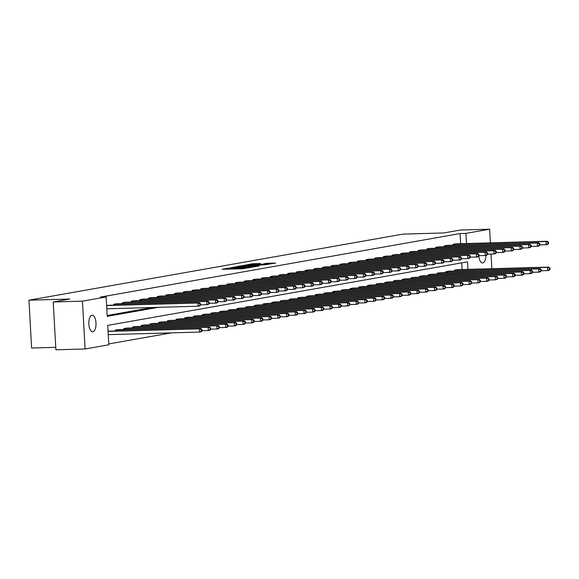 <?xml version="1.0" encoding="UTF-8"?>
<svg xmlns="http://www.w3.org/2000/svg" width="579" height="579" viewBox="0 0 579 579"><rect width="100%" height="100%" fill="white"/><g stroke="black" fill="none" stroke-linecap="round" stroke-linejoin="round"><path stroke-width="0.87" d="M228.473 268.128L222.075 269.307L242.717 268.728L250.316 267.541L230.058 268.511L227.75 268.424L228.473 268.128M485.926 255.375A8.301 3.59 -91.6 0 1 482.792 262.909A8.301 3.59 -91.6 0 1 482.568 262.931A8.301 3.59 -91.6 0 1 478.819 256.019M92.879 331.81A8.301 3.59 -91.6 0 1 92.647 331.832A8.301 3.59 -91.6 0 1 88.833 323.907A8.301 3.59 -91.6 0 1 91.952 315.266A8.301 3.59 -91.6 0 1 92.177 315.244A8.301 3.59 -91.6 0 1 95.998 323.169A8.301 3.59 -91.6 0 1 92.879 331.81M260.68 263.517L252.596 263.742L246.01 264.921L267.375 264.371L275.655 263.061L266.239 263.358L263.351 263.886L269.481 263.886L264.617 264.335L249.093 264.646L260.68 263.517M467.948 269.38L467.528 261.824L107.723 325.398L108.809 344.787L85.106 348.978L55.895 349.796L53.225 301.977L69.842 299.039L28.95 300.19L402.919 234.111L443.811 232.961L460.428 230.022L489.639 229.204L490.399 242.862M53.225 301.977L82.435 301.152L106.131 296.969L107.216 316.351L158.183 307.348M460.66 243.701L460.095 233.554L100.29 297.128L106.131 296.969M460.095 233.554L465.936 233.388L489.639 229.204M237.267 266.622L229.711 267.961L250.352 267.375L258.632 266.065L237.267 266.622L237.296 267.194M237.622 266.391L245.778 265.117L267.143 264.56L252.495 265.587L250.533 265.949L259.211 265.862L237.629 266.456M28.95 300.19L31.621 348.015L55.758 347.335M107.166 315.497L152.342 307.514M108.411 305.307L106.608 305.48M113.802 305.155L113.752 304.214L117.11 303.772M122.502 303.62L122.451 302.679L125.809 302.231M131.201 302.079L131.151 301.138L134.509 300.696M139.901 300.544L139.85 299.604L143.208 299.155M148.6 299.003L148.55 298.069L151.908 297.62M157.3 297.468L157.249 296.528L160.607 296.086M165.999 295.934L165.949 294.993L169.307 294.545M174.699 294.393L174.648 293.452L178.006 293.01M183.405 292.858L183.348 291.917L186.706 291.469M192.105 291.317L192.047 290.383L195.405 289.934M200.804 289.782L200.747 288.841L204.105 288.4M209.504 288.248L209.446 287.307L212.804 286.858M218.203 286.706L218.145 285.773L221.504 285.324M226.903 285.172L226.845 284.231L230.203 283.782M235.602 283.63L235.544 282.697L238.903 282.248M244.302 282.096L244.244 281.155L247.602 280.714M253.001 280.562L252.943 279.621L256.302 279.172M261.701 279.02L261.643 278.086L265.001 277.638M270.4 277.486L270.342 276.545L273.701 276.096M279.1 275.944L279.042 275.011L282.4 274.562M287.799 274.41L287.741 273.469L291.099 273.027M296.499 272.875L296.441 271.935L299.799 271.486M305.198 271.334L305.14 270.4L308.498 269.952M313.898 269.8L313.84 268.859L317.198 268.41M322.597 268.258L322.539 267.324L325.897 266.876M331.297 266.724L331.239 265.783L334.597 265.341M339.996 265.189L339.938 264.248L343.296 263.8M348.696 263.648L348.638 262.714L351.996 262.265M357.395 262.113L357.337 261.172L360.695 260.731M366.094 260.572L366.037 259.638L369.395 259.189M374.794 259.037L374.736 258.096L378.094 257.655M383.493 257.503L383.436 256.562L386.794 256.113M392.193 255.961L392.135 255.028L395.493 254.579M400.892 254.427L400.842 253.486L404.193 253.045M409.592 252.893L409.541 251.952L412.892 251.503M418.291 251.351L418.241 250.41L421.592 249.969M426.991 249.817L426.94 248.876L430.291 248.427M435.69 248.275L435.64 247.342L438.991 246.893M444.39 246.741L444.339 245.8L447.69 245.358M453.089 245.207L453.039 244.266L456.39 243.817M108.758 343.926L171.362 332.867M462.107 269.546L461.731 262.844M109.851 331.159L108.056 331.326M115.25 331.007L115.199 330.066L118.55 329.617M123.949 329.465L123.899 328.525L127.25 328.083M132.649 327.931L132.598 326.99L135.949 326.542M141.348 326.39L141.298 325.456L144.649 325.007M150.048 324.855L149.997 323.914L153.348 323.473M158.747 323.321L158.697 322.38L162.048 321.931M167.447 321.779L167.396 320.838L170.747 320.397M176.146 320.245L176.096 319.304L179.447 318.855M184.846 318.703L184.795 317.77L188.146 317.321M193.545 317.169L193.495 316.228L196.846 315.787M202.245 315.635L202.194 314.694L205.545 314.245M210.944 314.093L210.894 313.152L214.244 312.711M219.644 312.559L219.593 311.618L222.944 311.169M228.343 311.017L228.292 310.083L231.643 309.635M237.043 309.483L236.992 308.542L240.343 308.1M245.742 307.948L245.691 307.008L249.042 306.559M254.442 306.407L254.391 305.466L257.742 305.024M263.141 304.872L263.09 303.932L266.441 303.483M271.841 303.331L271.79 302.397L275.141 301.948M280.54 301.797L280.489 300.856L283.84 300.414M289.239 300.262L289.189 299.321L292.54 298.873M297.939 298.721L297.888 297.787L301.239 297.338M306.638 297.186L306.588 296.245L309.946 295.797M315.338 295.645L315.287 294.711L318.645 294.262M324.037 294.11L323.987 293.169L327.345 292.728M332.737 292.576L332.686 291.635L336.044 291.186M341.436 291.034L341.386 290.101L344.744 289.652M350.136 289.5L350.085 288.559L353.443 288.11M358.835 287.958L358.785 287.025L362.143 286.576M367.535 286.424L367.484 285.483L370.842 285.042M376.234 284.89L376.184 283.949L379.542 283.5M384.934 283.348L384.883 282.414L388.241 281.966M393.633 281.814L393.582 280.873L396.941 280.424M402.333 280.272L402.282 279.339L405.64 278.89M411.032 278.738L410.981 277.797L414.34 277.355M419.732 277.203L419.681 276.263L423.039 275.814M428.431 275.662L428.38 274.728L431.739 274.28M437.131 274.128L437.08 273.187L440.438 272.745M445.83 272.593L445.779 271.652L449.138 271.204M454.537 271.052L454.479 270.111L457.837 269.669M85.106 348.978L82.435 301.152M491.028 254.036L491.846 268.707M466.508 243.535L465.936 233.388M231.318 267.744L252.234 266.919L231.318 267.744M245.503 265.703L240.64 266.152L242.572 266.217L251.011 265.587L245.503 265.703M202.071 330.884L201.999 329.596L201.441 329.69L201.514 330.985L202.071 330.884L201.022 331.825L199.625 332.071L199.444 328.843L200.841 328.59L108.939 331.174M108.237 334.648L199.625 332.071L201.514 330.985M108.056 331.412L199.444 328.843L201.441 329.69M200.841 328.59L201.999 329.596M200.624 305.039L200.551 303.743L199.994 303.845L200.066 305.133L200.624 305.039L199.574 305.973L198.184 306.219L198.004 302.991L106.616 305.567M199.994 303.845L198.004 302.991L199.393 302.745L107.499 305.321M200.066 305.133L198.184 306.219L106.797 308.795M200.551 303.743L199.393 302.745M210.77 329.35L210.698 328.054L210.141 328.155L210.213 329.451L210.77 329.35L209.721 330.291L208.324 330.537L208.143 327.301L209.54 327.055L117.638 329.632M202.057 330.71L208.324 330.537L210.213 329.451M116.104 329.907L208.143 327.301L210.141 328.155M209.54 327.055L210.698 328.054M219.47 327.808L219.398 326.52L218.84 326.621L218.913 327.909L219.47 327.808L218.421 328.749L217.024 328.995L216.843 325.767L218.24 325.521L126.338 328.098M210.756 329.176L217.024 328.995L218.913 327.909M124.803 328.365L216.843 325.767L218.84 326.621M218.24 325.521L219.398 326.52M209.323 303.497L209.251 302.209L208.693 302.303L208.766 303.599L209.323 303.497L208.274 304.438L206.884 304.684L206.703 301.456L114.656 304.055M208.693 302.303L206.703 301.456L208.093 301.21L116.198 303.787M208.766 303.599L206.884 304.684L200.616 304.858M209.251 302.209L208.093 301.21M218.022 301.963L217.95 300.667L217.393 300.769L217.465 302.064L218.022 301.963L216.973 302.904L215.583 303.15L215.402 299.915L123.356 302.52M217.393 300.769L215.402 299.915L216.792 299.669L124.898 302.245M217.465 302.064L215.583 303.15L209.316 303.324M217.95 300.667L216.792 299.669M228.169 326.274L228.097 324.985L227.54 325.08L227.612 326.375L228.169 326.274L227.12 327.215L225.723 327.461L225.542 324.226L226.939 323.979L135.037 326.556M219.455 327.634L225.723 327.461L227.612 326.375M133.503 326.831L225.542 324.226L227.54 325.08M226.939 323.979L228.097 324.985M236.869 324.739L236.797 323.444L236.239 323.545L236.312 324.833L236.869 324.739L235.819 325.673L234.423 325.919L234.242 322.691L235.639 322.445L143.737 325.022M228.155 326.1L234.423 325.919L236.312 324.833M142.202 325.297L234.242 322.691L236.239 323.545M235.639 322.445L236.797 323.444M245.568 323.198L245.496 321.91L244.939 322.004L245.011 323.299L245.568 323.198L244.519 324.139L243.122 324.385L242.941 321.157L244.338 320.904L152.436 323.487M236.854 324.558L243.122 324.385L245.011 323.299M150.902 323.755L242.941 321.157L244.939 322.004M244.338 320.904L245.496 321.91M226.722 300.429L226.65 299.133L226.092 299.234L226.165 300.523L226.722 300.429L225.672 301.362L224.283 301.608L224.102 298.38L132.055 300.979M226.092 299.234L224.102 298.38L225.492 298.134L133.597 300.711M226.165 300.523L224.283 301.608L218.015 301.789M226.65 299.133L225.492 298.134M235.421 298.887L235.349 297.599L234.792 297.693L234.864 298.988L235.421 298.887L234.372 299.828L232.982 300.074L232.801 296.839L140.755 299.444M234.792 297.693L232.801 296.839L234.191 296.593L142.296 299.169M234.864 298.988L232.982 300.074L226.715 300.248M235.349 297.599L234.191 296.593M244.121 297.353L244.048 296.057L243.491 296.159L243.564 297.447L244.121 297.353L243.071 298.286L241.682 298.532L241.501 295.304L149.454 297.91M243.491 296.159L241.501 295.304L242.891 295.058L150.996 297.635M243.564 297.447L241.682 298.532L235.414 298.713M244.048 296.057L242.891 295.058M254.268 321.663L254.195 320.368L253.638 320.469L253.711 321.765L254.268 321.663L253.218 322.604L251.822 322.85L251.641 319.615L253.037 319.369L161.136 321.946M245.554 323.024L251.822 322.85L253.711 321.765M159.601 322.221L251.641 319.615L253.638 320.469M253.037 319.369L254.195 320.368M252.82 295.811L252.748 294.523L252.191 294.617L252.263 295.912L252.82 295.811L251.771 296.752L250.381 296.998L250.2 293.77L158.154 296.368M252.191 294.617L250.2 293.77L251.59 293.524L159.695 296.101M252.263 295.912L250.381 296.998L244.114 297.172M252.748 294.523L251.59 293.524M262.967 320.129L262.895 318.834L262.338 318.935L262.41 320.223L262.967 320.129L261.918 321.063L260.521 321.309L260.34 318.081L261.737 317.835L169.842 320.411M254.253 321.49L260.521 321.309L262.41 320.223M168.301 320.679L260.34 318.081L262.338 318.935M261.737 317.835L262.895 318.834M261.52 294.277L261.447 292.981L260.89 293.083L260.963 294.378L261.52 294.277L260.47 295.218L259.081 295.464L258.9 292.229L166.853 294.834M260.89 293.083L258.9 292.229L260.289 291.982L168.395 294.559M260.963 294.378L259.081 295.464L252.813 295.637M261.447 292.981L260.289 291.982M271.667 318.588L271.594 317.299L271.037 317.393L271.11 318.689L271.667 318.588L270.617 319.528L269.221 319.774L269.047 316.539L270.436 316.293L178.542 318.87M262.953 319.948L269.221 319.774L271.11 318.689M177 319.145L269.047 316.539L271.037 317.393M270.436 316.293L271.594 317.299M270.219 292.742L270.147 291.447L269.59 291.548L269.662 292.836L270.219 292.742L269.17 293.676L267.78 293.922L267.599 290.694L175.553 293.292M269.59 291.548L267.599 290.694L268.989 290.448L177.094 293.025M269.662 292.836L267.78 293.922L261.513 294.103M270.147 291.447L268.989 290.448M280.366 317.053L280.294 315.758L279.737 315.859L279.809 317.147L280.366 317.053L279.317 317.987L277.92 318.233L277.746 315.005L279.136 314.759L187.241 317.335M271.652 318.414L277.92 318.233L279.809 317.147M185.7 317.61L277.746 315.005L279.737 315.859M279.136 314.759L280.294 315.758M278.919 291.201L278.846 289.913L278.289 290.007L278.361 291.302L278.919 291.201L277.869 292.142L276.48 292.388L276.299 289.153L184.252 291.758M278.289 290.007L276.299 289.153L277.688 288.907L185.794 291.483M278.361 291.302L276.48 292.388L270.212 292.561M278.846 289.913L277.688 288.907M289.066 315.512L288.993 314.223L288.436 314.317L288.508 315.613L289.066 315.512L288.016 316.452L286.619 316.699L286.446 313.471L287.835 313.225L195.941 315.801M280.352 316.872L286.619 316.699L288.508 315.613M194.399 316.069L286.446 313.471L288.436 314.317M287.835 313.225L288.993 314.223M287.618 289.666L287.546 288.371L286.989 288.472L287.061 289.761L287.618 289.666L286.569 290.6L285.179 290.846L284.998 287.618L192.952 290.224M286.989 288.472L284.998 287.618L286.388 287.372L194.493 289.949M287.061 289.761L285.179 290.846L278.912 291.027M287.546 288.371L286.388 287.372M297.765 313.977L297.693 312.682L297.136 312.783L297.208 314.079L297.765 313.977L296.716 314.918L295.319 315.164L295.145 311.929L296.535 311.683L204.64 314.259M289.051 315.338L295.319 315.164L297.208 314.079M203.099 314.535L295.145 311.929L297.136 312.783M296.535 311.683L297.693 312.682M296.318 288.125L296.245 286.837L295.688 286.931L295.76 288.226L296.318 288.125L295.268 289.066L293.879 289.312L293.698 286.084L201.651 288.682M295.688 286.931L293.698 286.084L295.087 285.838L203.193 288.414M295.76 288.226L293.879 289.312L287.611 289.486M296.245 286.837L295.087 285.838M306.465 312.443L306.392 311.147L305.835 311.249L305.907 312.537L306.465 312.443L305.415 313.377L304.026 313.623L303.845 310.395L305.234 310.149L213.34 312.725M297.751 313.804L304.026 313.623L305.907 312.537M211.798 312.993L303.845 310.395L305.835 311.249M305.234 310.149L306.392 311.147M305.017 286.591L304.945 285.295L304.388 285.396L304.46 286.692L305.017 286.591L303.968 287.531L302.578 287.777L302.397 284.542L210.351 287.148M304.388 285.396L302.397 284.542L303.787 284.296L211.892 286.873M304.46 286.692L302.578 287.777L296.31 287.951M304.945 285.295L303.787 284.296M315.164 310.901L315.092 309.613L314.535 309.707L314.607 311.003L315.164 310.901L314.115 311.842L312.725 312.088L312.544 308.853L313.934 308.607L222.039 311.184M306.45 312.262L312.725 312.088L314.607 311.003M220.498 311.459L312.544 308.853L314.535 309.707M313.934 308.607L315.092 309.613M313.717 285.056L313.644 283.761L313.087 283.862L313.159 285.15L313.717 285.056L312.667 285.99L311.278 286.236L311.097 283.008L219.05 285.606M313.087 283.862L311.097 283.008L312.494 282.762L220.592 285.338M313.159 285.15L311.278 286.236L305.01 286.417M313.644 283.761L312.494 282.762M323.864 309.367L323.791 308.071L323.234 308.173L323.306 309.461L323.864 309.367L322.814 310.301L321.425 310.547L321.244 307.319L322.633 307.073L230.739 309.649M315.15 310.728L321.425 310.547L323.306 309.461M229.197 309.924L321.244 307.319L323.234 308.173M322.633 307.073L323.791 308.071M322.416 283.515L322.344 282.226L321.786 282.32L321.859 283.616L322.416 283.515L321.367 284.455L319.977 284.702L319.796 281.466L227.75 284.072M321.786 282.32L319.796 281.466L321.193 281.22L229.291 283.797M321.859 283.616L319.977 284.702L313.709 284.875M322.344 282.226L321.193 281.22M332.563 307.825L332.491 306.537L331.933 306.631L332.006 307.927L332.563 307.825L331.514 308.766L330.124 309.012L329.943 305.784L331.333 305.538L239.438 308.115M323.849 309.186L330.124 309.012L332.006 307.927M237.897 308.383L329.943 305.784L331.933 306.631M331.333 305.538L332.491 306.537M331.116 281.98L331.043 280.685L330.486 280.786L330.558 282.074L331.116 281.98L330.066 282.914L328.677 283.16L328.496 279.932L236.449 282.538M330.486 280.786L328.496 279.932L329.892 279.686L237.991 282.262M330.558 282.074L328.677 283.16L322.409 283.341M331.043 280.685L329.892 279.686M341.263 306.291L341.19 304.995L340.633 305.097L340.705 306.392L341.263 306.291L340.213 307.232L338.824 307.478L338.643 304.243L340.032 303.997L248.138 306.573M332.549 307.652L338.824 307.478L340.705 306.392M246.596 306.848L338.643 304.243L340.633 305.097M340.032 303.997L341.19 304.995M339.815 280.439L339.743 279.15L339.185 279.244L339.258 280.54L339.815 280.439L338.766 281.38L337.376 281.626L337.195 278.398L245.149 280.996M339.185 279.244L337.195 278.398L338.592 278.152L246.69 280.728M339.258 280.54L337.376 281.626L331.108 281.799M339.743 279.15L338.592 278.152M349.962 304.757L349.89 303.461L349.332 303.562L349.405 304.851L349.962 304.757L348.913 305.69L347.523 305.936L347.342 302.708L348.732 302.462L256.837 305.039M341.248 306.117L347.523 305.936L349.405 304.851M255.296 305.307L347.342 302.708L349.332 303.562M348.732 302.462L349.89 303.461M348.515 278.904L348.442 277.609L347.885 277.71L347.957 279.006L348.515 278.904L347.472 279.845L346.076 280.091L345.895 276.856L253.848 279.462M347.885 277.71L345.895 276.856L347.291 276.61L255.39 279.187M347.957 279.006L346.076 280.091L339.808 280.265M348.442 277.609L347.291 276.61M358.662 303.215L358.589 301.927L358.032 302.021L358.104 303.316L358.662 303.215L357.612 304.156L356.223 304.402L356.042 301.167L357.431 300.921L265.537 303.497M349.948 304.576L356.223 304.402L358.104 303.316M263.995 303.772L356.042 301.167L358.032 302.021M357.431 300.921L358.589 301.927M357.214 277.37L357.142 276.074L356.584 276.176L356.657 277.464L357.214 277.37L356.172 278.304L354.775 278.55L354.594 275.322L262.548 277.92M356.584 276.176L354.594 275.322L355.991 275.076L264.089 277.652M356.657 277.464L354.775 278.55L348.507 278.731M357.142 276.074L355.991 275.076M367.361 301.681L367.289 300.385L366.731 300.487L366.804 301.775L367.361 301.681L366.312 302.614L364.922 302.86L364.741 299.632L366.131 299.386L274.236 301.963M358.647 303.041L364.922 302.86L366.804 301.775M272.695 302.238L364.741 299.632L366.731 300.487M366.131 299.386L367.289 300.385M365.914 275.828L365.841 274.54L365.284 274.634L365.356 275.93L365.914 275.828L364.871 276.769L363.474 277.015L363.294 273.78L271.247 276.386M365.284 274.634L363.294 273.78L364.69 273.534L272.789 276.111M365.356 275.93L363.474 277.015L357.207 277.189M365.841 274.54L364.69 273.534M376.06 300.139L375.988 298.851L375.431 298.945L375.503 300.24L376.06 300.139L375.011 301.08L373.621 301.326L373.441 298.098L374.83 297.852L282.936 300.429M367.347 301.5L373.621 301.326L375.503 300.24M281.394 300.696L373.441 298.098L375.431 298.945M374.83 297.852L375.988 298.851M374.613 274.294L374.541 272.998L373.983 273.1L374.056 274.388L374.613 274.294L373.571 275.228L372.174 275.474L371.993 272.246L279.947 274.851M373.983 273.1L371.993 272.246L373.39 272L281.488 274.576M374.056 274.388L372.174 275.474L365.906 275.655M374.541 272.998L373.39 272M384.76 298.605L384.688 297.309L384.13 297.411L384.203 298.706L384.76 298.605L383.711 299.546L382.321 299.792L382.14 296.557L383.53 296.31L291.635 298.887M376.046 299.965L382.321 299.792L384.203 298.706M290.093 299.162L382.14 296.557L384.13 297.411M383.53 296.31L384.688 297.309M383.312 272.752L383.24 271.464L382.683 271.558L382.755 272.854L383.312 272.752L382.27 273.693L380.873 273.939L380.692 270.711L288.646 273.31M382.683 271.558L380.692 270.711L382.089 270.465L290.188 273.042M382.755 272.854L380.873 273.939L374.606 274.113M383.24 271.464L382.089 270.465M393.459 297.07L393.387 295.775L392.83 295.876L392.902 297.165L393.459 297.07L392.41 298.004L391.02 298.25L390.839 295.022L392.229 294.776L300.335 297.353M384.745 298.431L391.02 298.25L392.902 297.165M298.793 297.62L390.839 295.022L392.83 295.876M392.229 294.776L393.387 295.775M392.012 271.218L391.94 269.923L391.382 270.024L391.455 271.319L392.012 271.218L390.97 272.159L389.573 272.405L389.392 269.17L297.345 271.775M391.382 270.024L389.392 269.17L390.789 268.924L298.887 271.5M391.455 271.319L389.573 272.405L383.305 272.579M391.94 269.923L390.789 268.924M402.159 295.529L402.087 294.241L401.529 294.335L401.602 295.63L402.159 295.529L401.109 296.47L399.72 296.716L399.539 293.481L400.929 293.235L309.034 295.811M393.445 296.889L399.72 296.716L401.602 295.63M307.492 296.086L399.539 293.481L401.529 294.335M400.929 293.235L402.087 294.241M400.711 269.684L400.639 268.388L400.082 268.49L400.154 269.778L400.711 269.684L399.669 270.617L398.272 270.863L398.091 267.636L306.045 270.241M400.082 268.49L398.091 267.636L399.488 267.389L307.587 269.966M400.154 269.778L398.272 270.863L392.005 271.044M400.639 268.388L399.488 267.389M410.858 293.994L410.786 292.699L410.229 292.8L410.301 294.089L410.858 293.994L409.809 294.928L408.419 295.174L408.238 291.946L409.628 291.7L317.733 294.277M402.144 295.355L408.419 295.174L410.301 294.089M316.192 294.552L408.238 291.946L410.229 292.8M409.628 291.7L410.786 292.699M409.411 268.142L409.339 266.854L408.781 266.948L408.854 268.243L409.411 268.142L408.369 269.083L406.972 269.329L406.791 266.094L314.744 268.699M408.781 266.948L406.791 266.094L408.188 265.848L316.286 268.432M408.854 268.243L406.972 269.329L400.704 269.503M409.339 266.854L408.188 265.848M419.558 292.453L419.486 291.165L418.928 291.259L419.001 292.554L419.558 292.453L418.508 293.394L417.119 293.64L416.938 290.412L418.327 290.166L326.433 292.742M410.844 293.814L417.119 293.64L419.001 292.554M324.891 293.01L416.938 290.412L418.928 291.259M418.327 290.166L419.486 291.165M418.11 266.608L418.038 265.312L417.481 265.414L417.553 266.702L418.11 266.608L417.068 267.541L415.671 267.795L415.49 264.56L323.444 267.165M417.481 265.414L415.49 264.56L416.887 264.313L324.985 266.89M417.553 266.702L415.671 267.795L409.404 267.968M418.038 265.312L416.887 264.313M428.257 290.919L428.185 289.623L427.628 289.724L427.7 291.02L428.257 290.919L427.208 291.859L425.818 292.106L425.637 288.87L427.027 288.624L335.132 291.201M419.543 292.279L425.818 292.106L427.7 291.02M333.591 291.476L425.637 288.87L427.628 289.724M427.027 288.624L428.185 289.623M426.81 265.066L426.737 263.778L426.18 263.872L426.253 265.168L426.81 265.066L425.768 266.007L424.371 266.253L424.19 263.025L332.143 265.623M426.18 263.872L424.19 263.025L425.587 262.779L333.685 265.356M426.253 265.168L424.371 266.253L418.103 266.434M426.737 263.778L425.587 262.779M436.957 289.384L436.884 288.089L436.327 288.19L436.4 289.478L436.957 289.384L435.907 290.318L434.518 290.564L434.337 287.336L435.726 287.09L343.832 289.666M428.243 290.745L434.518 290.564L436.4 289.478M342.29 289.941L434.337 287.336L436.327 288.19M435.726 287.09L436.884 288.089M435.509 263.532L435.437 262.236L434.88 262.338L434.952 263.633L435.509 263.532L434.467 264.473L433.07 264.719L432.889 261.484L340.843 264.089M434.88 262.338L432.889 261.484L434.286 261.238L342.384 263.814M434.952 263.633L433.07 264.719L426.803 264.892M435.437 262.236L434.286 261.238M445.656 287.843L445.584 286.554L445.027 286.648L445.099 287.944L445.656 287.843L444.607 288.783L443.217 289.03L443.036 285.794L444.426 285.548L352.531 288.125M436.95 289.203L443.217 289.03L445.099 287.944M350.99 288.4L443.036 285.794L445.027 286.648M444.426 285.548L445.584 286.554M444.209 261.998L444.136 260.702L443.579 260.803L443.652 262.092L444.209 261.998L443.167 262.931L441.77 263.177L441.589 259.949L349.542 262.555M443.579 260.803L441.589 259.949L442.986 259.703L351.084 262.28M443.652 262.092L441.77 263.177L435.502 263.358M444.136 260.702L442.986 259.703M454.356 286.308L454.283 285.013L453.726 285.114L453.798 286.402L454.356 286.308L453.306 287.242L451.917 287.495L451.736 284.26L453.125 284.014L361.231 286.591M445.649 287.669L451.917 287.495L453.798 286.402M359.689 286.866L451.736 284.26L453.726 285.114M453.125 284.014L454.283 285.013M452.908 260.456L452.836 259.168L452.279 259.262L452.351 260.557L452.908 260.456L451.866 261.397L450.469 261.643L450.288 258.415L358.242 261.013M452.279 259.262L450.288 258.415L451.685 258.162L359.783 260.745M452.351 260.557L450.469 261.643L444.202 261.817M452.836 259.168L451.685 258.162M463.055 284.767L462.983 283.478L462.426 283.572L462.498 284.868L463.055 284.767L462.006 285.708L460.616 285.954L460.435 282.726L461.825 282.48L369.93 285.056M454.349 286.135L460.616 285.954L462.498 284.868M368.389 285.324L460.435 282.726L462.426 283.572M461.825 282.48L462.983 283.478M461.608 258.922L461.535 257.626L460.978 257.727L461.05 259.016L461.608 258.922L460.566 259.862L459.169 260.109L458.988 256.873L366.941 259.479M460.978 257.727L458.988 256.873L460.385 256.627L368.483 259.204M461.05 259.016L459.169 260.109L452.901 260.282M461.535 257.626L460.385 256.627M471.755 283.232L471.682 281.937L471.125 282.038L471.197 283.334L471.755 283.232L470.705 284.173L469.316 284.419L469.135 281.184L470.524 280.938L378.63 283.515M463.048 284.593L469.316 284.419L471.197 283.334M377.088 283.79L469.135 281.184L471.125 282.038M470.524 280.938L471.682 281.937M470.307 257.38L470.235 256.092L469.678 256.193L469.75 257.481L470.307 257.38L469.265 258.321L467.868 258.567L467.687 255.339L375.641 257.937M469.678 256.193L467.687 255.339L469.084 255.093L377.182 257.669M469.75 257.481L467.868 258.567L461.601 258.748M470.235 256.092L469.084 255.093M480.454 281.698L480.382 280.402L479.825 280.504L479.897 281.792L480.454 281.698L479.405 282.632L478.015 282.878L477.834 279.65L479.224 279.404L387.329 281.98M471.747 283.059L478.015 282.878L479.897 281.792M385.788 282.255L477.834 279.65L479.825 280.504M479.224 279.404L480.382 280.402M479.007 255.846L478.934 254.557L478.377 254.651L478.449 255.947L479.007 255.846L477.964 256.786L476.568 257.033L476.387 253.797L384.34 256.403M478.377 254.651L476.387 253.797L477.784 253.551L385.882 256.128M478.449 255.947L476.568 257.033L470.3 257.206M478.934 254.557L477.784 253.551M489.154 280.156L489.081 278.868L488.524 278.962L488.596 280.258L489.154 280.156L488.104 281.097L486.715 281.343L486.534 278.108L487.923 277.862L396.029 280.446M480.447 281.517L486.715 281.343L488.596 280.258M394.487 280.714L486.534 278.108L488.524 278.962M487.923 277.862L489.081 278.868M487.706 254.311L487.634 253.016L487.077 253.117L487.149 254.405L487.706 254.311L486.664 255.245L485.267 255.491L485.086 252.263L393.04 254.869M487.077 253.117L485.086 252.263L486.483 252.017L394.581 254.594M487.149 254.405L485.267 255.491L478.999 255.672M487.634 253.016L486.483 252.017M497.853 278.622L497.781 277.327L497.223 277.428L497.296 278.716L497.853 278.622L496.804 279.556L495.414 279.809L495.233 276.574L496.623 276.328L404.728 278.904M489.146 279.983L495.414 279.809L497.296 278.716M403.187 279.179L495.233 276.574L497.223 277.428M496.623 276.328L497.781 277.327M496.406 252.77L496.333 251.481L495.776 251.576L495.848 252.871L496.406 252.77L495.363 253.711L493.967 253.957L493.786 250.729L401.739 253.327M495.776 251.576L493.786 250.729L495.183 250.475L403.281 253.059M495.848 252.871L493.967 253.957L487.699 254.13M496.333 251.481L495.183 250.475M506.553 277.08L506.48 275.792L505.923 275.894L505.995 277.182L506.553 277.08L505.503 278.021L504.114 278.267L503.933 275.039L505.322 274.793L413.428 277.37M497.846 278.448L504.114 278.267L505.995 277.182M411.886 277.638L503.933 275.039L505.923 275.894M505.322 274.793L506.48 275.792M505.105 251.235L505.033 249.94L504.475 250.041L504.548 251.337L505.105 251.235L504.063 252.176L502.666 252.422L502.485 249.187L410.439 251.793M504.475 250.041L502.485 249.187L503.882 248.941L411.98 251.518M504.548 251.337L502.666 252.422L496.398 252.596M505.033 249.94L503.882 248.941M515.252 275.546L515.18 274.251L514.622 274.352L514.695 275.647L515.252 275.546L514.203 276.487L512.813 276.733L512.632 273.498L514.022 273.252L422.127 275.828M506.545 276.907L512.813 276.733L514.695 275.647M420.586 276.103L512.632 273.498L514.622 274.352M514.022 273.252L515.18 274.251M513.805 249.701L513.732 248.405L513.175 248.507L513.247 249.795L513.805 249.701L512.762 250.635L511.366 250.881L511.185 247.653L419.138 250.251M513.175 248.507L511.185 247.653L512.581 247.407L420.68 249.983M513.247 249.795L511.366 250.881L505.098 251.062M513.732 248.405L512.581 247.407M523.952 274.012L523.879 272.716L523.322 272.818L523.394 274.106L523.952 274.012L522.902 274.945L521.513 275.191L521.332 271.964L522.721 271.717L430.827 274.294M515.245 275.372L521.513 275.191L523.394 274.106M429.285 274.569L521.332 271.964L523.322 272.818M522.721 271.717L523.879 272.716M522.504 248.159L522.432 246.871L521.874 246.965L521.947 248.261L522.504 248.159L521.462 249.1L520.065 249.346L519.884 246.111L427.838 248.717M521.874 246.965L519.884 246.111L521.281 245.865L429.379 248.442M521.947 248.261L520.065 249.346L513.797 249.52M522.432 246.871L521.281 245.865M532.651 272.47L532.579 271.182L532.021 271.276L532.094 272.571L532.651 272.47L531.602 273.411L530.212 273.657L530.031 270.429L531.421 270.176L439.526 272.76M523.944 273.831L530.212 273.657L532.094 272.571M437.985 273.027L530.031 270.429L532.021 271.276M531.421 270.176L532.579 271.182M531.204 246.625L531.131 245.33L530.574 245.431L530.646 246.719L531.204 246.625L530.161 247.559L528.765 247.805L528.584 244.577L436.537 247.182M530.574 245.431L528.584 244.577L529.98 244.331L438.079 246.907M530.646 246.719L528.765 247.805L522.497 247.986M531.131 245.33L529.98 244.331M541.351 270.936L541.278 269.64L540.721 269.742L540.793 271.037L541.351 270.936L540.301 271.877L538.911 272.123L538.731 268.888L540.12 268.642L448.226 271.218M532.644 272.296L538.911 272.123L540.793 271.037M446.684 271.493L538.731 268.888L540.721 269.742M540.12 268.642L541.278 269.64M539.903 245.083L539.831 243.795L539.273 243.889L539.346 245.185L539.903 245.083L538.861 246.024L537.464 246.27L537.283 243.042L445.237 245.641M539.273 243.889L537.283 243.042L538.68 242.796L446.778 245.373M539.346 245.185L537.464 246.27L531.196 246.444M539.831 243.795L538.68 242.796M550.05 269.394L549.978 268.106L549.42 268.207L549.493 269.496L550.05 269.394L549.001 270.335L547.611 270.581L547.43 267.353L548.82 267.107L456.925 269.684M541.343 270.762L547.611 270.581L549.493 269.496M455.384 269.952L547.43 267.353L549.42 268.207M548.82 267.107L549.978 268.106M548.602 243.549L548.53 242.254L547.973 242.355L548.045 243.65L548.602 243.549L547.56 244.49L546.163 244.736L545.983 241.501L453.936 244.106M547.973 242.355L545.983 241.501L547.379 241.255L455.478 243.831M548.045 243.65L546.163 244.736L539.896 244.91M548.53 242.254L547.379 241.255M227.344 269.155L227.294 268.215M238.005 268.859L237.955 267.918M230.095 269.083L230.058 268.511M231.817 269.032L231.781 268.461M237.252 268.88L237.202 268.048M240.755 268.779L240.726 268.207M242.478 268.736L242.449 268.157M235.602 267.274L235.566 266.753M244.106 265.761L244.085 265.247M245.807 265.689L245.778 265.117M266.268 263.85L266.239 263.358M267.968 263.807L267.932 263.228M252.625 264.256L252.596 263.742M254.319 264.19L254.29 263.611M108.266 334.64L108.085 331.412M106.637 305.56L106.818 308.795M116.365 330.971L116.307 329.892M116.842 330.956L116.784 329.878M125.064 329.437L125.006 328.358M125.542 329.422L125.484 328.336M115.337 304.026L115.395 305.111M114.859 304.047L114.917 305.126M124.036 302.491L124.094 303.57M123.559 302.506L123.617 303.584M133.763 327.895L133.706 326.824M134.241 327.888L134.183 326.802M142.463 326.361L142.405 325.282M142.941 326.346L142.883 325.26M151.162 324.826L151.105 323.748M151.64 324.812L151.582 323.726M132.736 300.95L132.794 302.035M132.258 300.971L132.316 302.05M141.435 299.415L141.493 300.501M140.958 299.437L141.015 300.508M150.135 297.874L150.193 298.959M149.657 297.896L149.715 298.974M159.862 323.285L159.804 322.206M160.34 323.27L160.282 322.192M158.834 296.339L158.892 297.425M158.357 296.361L158.414 297.44M168.561 321.75L168.503 320.672M169.039 321.736L168.981 320.65M167.534 294.805L167.592 295.883M167.056 294.82L167.121 295.898M177.261 320.209L177.203 319.138M177.739 320.201L177.681 319.116M176.233 293.264L176.291 294.349M175.755 293.285L175.821 294.364M185.96 318.674L185.902 317.596M186.438 318.66L186.38 317.574M184.933 291.729L184.99 292.815M184.455 291.751L184.52 292.822M194.66 317.14L194.602 316.062M195.137 317.126L195.08 316.04M193.632 290.195L193.69 291.273M193.154 290.209L193.22 291.288M203.359 315.598L203.301 314.52M203.837 315.584L203.779 314.506M202.332 288.653L202.389 289.739M201.854 288.675L201.919 289.753M212.059 314.064L212.001 312.986M212.536 314.05L212.479 312.964M211.031 287.119L211.089 288.197M210.553 287.133L210.618 288.212M220.758 312.522L220.7 311.451M221.236 312.515L221.178 311.43M219.731 285.577L219.788 286.663M219.253 285.599L219.318 286.677M229.458 310.988L229.4 309.91M229.935 310.974L229.877 309.888M228.43 284.043L228.488 285.129M227.952 284.065L228.017 285.136M238.157 309.454L238.099 308.375M238.635 309.439L238.577 308.354M237.129 282.509L237.187 283.587M236.652 282.523L236.717 283.601M246.857 307.912L246.799 306.834M247.334 307.898L247.276 306.819M245.829 280.967L245.887 282.053M245.351 280.989L245.416 282.067M255.556 306.378L255.498 305.299M256.034 306.363L255.976 305.278M254.528 279.433L254.586 280.511M254.051 279.447L254.116 280.526M264.256 304.836L264.198 303.765M264.733 304.829L264.675 303.743M263.228 277.891L263.293 278.977M262.75 277.913L262.815 278.991M272.955 303.302L272.897 302.224M273.433 303.287L273.375 302.209M271.927 276.357L271.992 277.442M271.45 276.378L271.515 277.457M281.655 301.768L281.597 300.689M282.132 301.753L282.074 300.667M280.627 274.822L280.692 275.901M280.149 274.837L280.214 275.915M290.354 300.226L290.296 299.148M290.832 300.212L290.774 299.133M289.326 273.281L289.391 274.366M288.849 273.302L288.914 274.381M299.053 298.692L298.996 297.613M299.531 298.677L299.473 297.592M298.026 271.746L298.091 272.825M297.548 271.761L297.613 272.839M307.753 297.15L307.695 296.079M308.231 297.143L308.173 296.057M306.725 270.205L306.79 271.29M306.248 270.227L306.313 271.305M316.452 295.616L316.395 294.537M316.93 295.601L316.872 294.523M315.425 268.67L315.49 269.756M314.947 268.692L315.012 269.771M325.152 294.081L325.094 293.003M325.63 294.067L325.572 292.981M324.124 267.136L324.189 268.215M323.647 267.151L323.712 268.229M333.851 292.54L333.793 291.461M334.329 292.525L334.271 291.447M332.824 265.595L332.889 266.68M332.346 265.616L332.411 266.695M342.551 291.005L342.493 289.927M343.029 290.991L342.971 289.905M341.523 264.06L341.588 265.139M341.045 264.075L341.111 265.153M351.25 289.471L351.192 288.393M351.728 289.457L351.67 288.371M350.223 262.519L350.288 263.604M349.745 262.54L349.81 263.619M359.95 287.929L359.892 286.851M360.428 287.915L360.37 286.837M358.922 260.984L358.987 262.07M358.444 261.006L358.51 262.084M368.649 286.395L368.591 285.317M369.127 286.381L369.069 285.295M367.622 259.45L367.687 260.528M367.144 259.464L367.209 260.543M377.349 284.854L377.291 283.775M377.826 284.839L377.769 283.761M376.321 257.908L376.386 258.994M375.843 257.93L375.909 259.008M386.048 283.319L385.99 282.241M386.526 283.305L386.468 282.219M385.021 256.374L385.086 257.46M384.543 256.396L384.608 257.467M394.748 281.785L394.69 280.706M395.225 281.77L395.168 280.685M393.72 254.832L393.785 255.918M393.242 254.854L393.307 255.932M403.447 280.243L403.389 279.165M403.925 280.229L403.867 279.15M402.419 253.298L402.485 254.384M401.942 253.32L402.007 254.398M412.147 278.709L412.089 277.631M412.624 278.694L412.566 277.609M411.119 251.764L411.184 252.842M410.641 251.778L410.706 252.857M420.846 277.167L420.788 276.089M421.324 277.16L421.266 276.074M419.818 250.222L419.884 251.308M419.341 250.244L419.406 251.322M429.546 275.633L429.488 274.555M430.023 275.618L429.965 274.533M428.518 248.688L428.583 249.773M428.04 248.709L428.105 249.781M438.252 274.099L438.187 273.02M438.723 274.084L438.665 272.998M437.217 247.146L437.283 248.232M436.747 247.168L436.805 248.246M446.952 272.557L446.887 271.479M447.422 272.543L447.364 271.464M445.917 245.612L445.982 246.697M445.446 245.634L445.504 246.712M455.651 271.023L455.586 269.944M456.122 271.008L456.064 269.923M454.616 244.077L454.681 245.156M454.146 244.092L454.204 245.17M227.786 269.148L227.75 268.424M238.454 268.844L238.41 268.128"/></g></svg>
